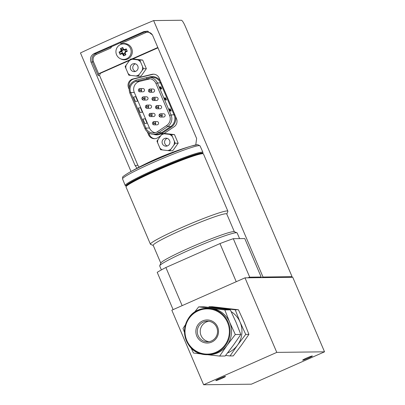 <?xml version="1.0" encoding="UTF-8"?>
<svg xmlns="http://www.w3.org/2000/svg" width="405" height="405" viewBox="0 0 405 405"><rect width="100%" height="100%" fill="white"/><g stroke="black" fill="none" stroke-linecap="round" stroke-linejoin="round"><path stroke-width="0.61" d="M225.595 355.453L230.055 355.949L237.487 345.182L245.713 334.403L240.074 322.107L235.224 309.805L209.071 306.752L208.631 307.304M209.071 306.752L212.271 306.717L238.423 309.769L244.068 322.061L248.918 334.363L241.481 345.136L233.255 355.909L230.055 355.949M245.713 334.403L248.918 334.363M235.224 309.805L238.423 309.769M208.995 341.688A10.322 10.13 89.3 0 1 208.752 321.266M208.565 321.241A10.322 10.13 -90.7 0 0 197.286 331.614A10.322 10.13 -90.7 0 0 207.537 341.815A10.322 10.13 -90.7 0 0 217.536 332.024A10.322 10.13 -90.7 0 0 208.565 321.241M208.469 320.026A11.543 11.335 89.3 0 1 216.29 338.372A11.543 11.335 89.3 0 1 196.79 336.094A11.543 11.335 89.3 0 1 208.469 320.026M211.344 308.408A23.222 22.796 -90.7 0 0 208.484 308.256L207.026 308.276A23.222 22.796 89.3 0 1 229.589 326.643A23.222 22.796 89.3 0 1 216.386 352.801A23.222 22.796 89.3 0 1 207.573 354.719A23.222 22.796 89.3 0 1 184.503 331.766A23.222 22.796 89.3 0 1 207.026 308.276C176.914 308.909 177.962 355.094 207.573 354.719L209.031 354.699A23.222 22.796 -90.7 0 0 217.844 352.78A23.222 22.796 -90.7 0 0 227.078 345.303A23.222 22.796 -90.7 0 0 229.665 322.233A23.222 22.796 -90.7 0 0 211.344 308.408L224.815 309.926L230.323 309.865L204.171 306.813L198.663 306.879L211.344 308.408M224.815 309.926L229.665 322.233L235.305 334.525L227.078 345.303L219.647 356.071L225.155 356.005L233.381 345.227L240.818 334.459L235.968 322.157L230.323 309.865M235.305 334.525L240.818 334.459M184.513 332.459L182.999 328.425L185.485 324.704M194.4 312.341L198.663 306.879M201.822 354.036L193.494 353.018L190.952 347.682M219.647 356.071L207.603 354.719M226.587 309.4A23.222 22.796 -90.7 0 0 221.748 308.286A23.222 22.796 -90.7 0 0 216.908 308.245M227.559 352.952A23.222 22.796 -90.7 0 0 237.487 345.182A23.222 22.796 -90.7 0 0 240.074 322.107A23.222 22.796 -90.7 0 0 231.174 311.622M171.821 310.2L244.984 277.84L276.782 352.391L203.619 384.75L171.821 310.2M203.619 384.75L251.373 384.188L324.542 351.824L292.744 277.278L260.121 277.663A51.85 3.832 -23.1 0 0 261.174 277.02L249.708 277.157L233.3 238.687L244.767 238.55L261.174 277.02M110.717 48.099L111.471 46.621L95.742 53.581C92.35 55.51 91.252 58.36 92.436 62.127L98.126 75.472L98.612 73.756L93.489 61.737C92.482 58.538 93.418 56.113 96.304 54.472L110.717 48.099L111.679 46.631L120.432 42.758M96.304 54.472L95.742 53.581L93.995 53.632L143.856 31.58L145.041 31.777L120.346 42.697L120.908 43.588L145.608 32.668C148.513 31.671 150.822 32.476 152.523 35.078M157.818 47.491L131.767 59.008M130.02 59.783L98.612 73.756M129.544 60.396L100.374 73.295L98.749 73.614M157.96 47.825L132.698 58.998M261.534 277.643A146.286 10.819 -23.1 0 1 263.012 277.03L153.627 20.579A146.286 10.819 156.9 0 0 80.458 52.939L131.023 171.487M100.374 73.295L99.549 75.431L137.837 165.194L135.159 165.65L137.057 168.196M135.159 165.65L91.024 62.173L93.489 61.737M93.995 53.632C90.796 55.536 89.804 58.381 91.024 62.173M195.777 144.929L196.617 138.464L152.482 34.987L147.547 31.145L143.856 31.58M263.012 277.03L292.071 276.686L185.232 26.198C183.607 22.569 182.341 20.584 181.435 20.25L153.627 20.579M292.071 276.686A292.572 21.632 -23.1 0 1 290.719 277.298M150.321 78.767L139.765 81.344A8.125 7.978 -90.7 0 0 134.308 92.482L149.47 128.031A8.125 7.978 -90.7 0 0 155.085 132.729M159.864 116.853A1.625 1.625 0 0 0 160.669 117.055L163.585 117.025A1.625 1.595 -90.7 0 0 165.159 115.379A1.625 1.595 -90.7 0 0 163.544 113.77L160.633 113.805A1.625 1.595 89.3 0 1 162.192 115.855L160.36 115.481A1.605 0.44 127.9 0 0 159.864 116.853A1.605 0.44 127.9 0 0 159.904 116.868A1.625 1.595 89.3 0 0 162.192 115.855M156.34 108.596A1.625 1.625 0 0 0 157.145 108.798L160.061 108.763A1.625 1.595 -90.7 0 0 161.635 107.117A1.625 1.595 -90.7 0 0 160.021 105.513L157.11 105.548A1.625 1.595 89.3 0 1 158.669 107.598L156.836 107.219A1.605 0.44 127.9 0 0 156.34 108.596A1.605 0.44 127.9 0 0 156.381 108.606A1.625 1.595 89.3 0 0 158.669 107.598M152.817 100.334A1.625 1.625 0 0 0 153.622 100.536L156.538 100.501A1.625 1.595 -90.7 0 0 158.112 98.861A1.625 1.595 -90.7 0 0 156.497 97.251L153.586 97.286A1.625 1.595 89.3 0 1 155.145 99.336L153.313 98.957A1.605 0.44 127.9 0 0 152.817 100.334A1.605 0.44 127.9 0 0 152.857 100.349A1.625 1.595 89.3 0 0 155.145 99.336M149.293 92.072A1.625 1.625 0 0 0 150.098 92.279L153.014 92.244A1.625 1.595 -90.7 0 0 154.589 90.599A1.625 1.595 -90.7 0 0 152.979 88.994L150.063 89.024A1.625 1.595 89.3 0 1 151.622 91.074L149.789 90.7A1.605 0.44 127.9 0 0 149.293 92.072A1.605 0.44 127.9 0 0 149.334 92.087A1.625 1.595 89.3 0 0 151.622 91.074M153.313 124.659A1.625 1.625 0 0 0 154.118 124.861L157.034 124.831A1.625 1.595 -90.7 0 0 158.608 123.186A1.625 1.595 -90.7 0 0 156.998 121.576L154.082 121.611A1.625 1.595 89.3 0 1 155.641 123.662L153.809 123.287A1.605 0.44 127.9 0 0 153.313 124.659A1.605 0.44 127.9 0 0 153.353 124.674A1.625 1.595 89.3 0 0 155.641 123.662M149.789 116.402A1.625 1.625 0 0 0 150.594 116.605L153.51 116.569A1.625 1.595 -90.7 0 0 155.09 114.924A1.625 1.595 -90.7 0 0 153.475 113.319L150.559 113.354A1.625 1.595 89.3 0 1 152.118 115.405L150.285 115.025A1.605 0.44 127.9 0 0 149.789 116.402A1.605 0.44 127.9 0 0 149.83 116.412A1.625 1.595 89.3 0 0 152.118 115.405M146.266 108.14A1.625 1.625 0 0 0 147.071 108.343L149.987 108.307A1.625 1.595 -90.7 0 0 151.566 106.667A1.625 1.595 -90.7 0 0 149.951 105.057L147.035 105.092A1.625 1.595 89.3 0 1 148.594 107.143L146.762 106.763A1.605 0.44 127.9 0 0 146.266 108.14A1.605 0.44 127.9 0 0 146.306 108.155A1.625 1.595 89.3 0 0 148.594 107.143M142.742 99.878A1.625 1.625 0 0 0 143.547 100.086L146.463 100.05A1.625 1.595 -90.7 0 0 148.043 98.405A1.625 1.595 -90.7 0 0 146.428 96.8L143.512 96.83A1.625 1.595 89.3 0 1 145.071 98.881L143.238 98.506A1.605 0.44 127.9 0 0 142.742 99.878A1.605 0.44 127.9 0 0 142.783 99.893A1.625 1.595 89.3 0 0 145.071 98.881M139.219 91.621A1.625 1.625 0 0 0 140.029 91.824L142.94 91.788A1.625 1.595 -90.7 0 0 144.519 90.143A1.625 1.595 -90.7 0 0 142.904 88.538L139.988 88.573A1.625 1.595 89.3 0 1 141.548 90.624L139.715 90.244A1.605 0.44 127.9 0 0 139.219 91.621A1.605 0.44 127.9 0 0 139.259 91.636A1.625 1.595 89.3 0 0 141.548 90.624M153.708 74.196A6.5 6.384 -90.7 0 0 152.761 74.353L133.858 78.965A6.5 6.384 -90.7 0 0 129.266 87.262M148.696 132.901L149.501 134.789A6.5 6.384 -90.7 0 0 154.968 138.692M153.399 134.257A10.079 9.892 -90.7 0 0 162.248 133.199L171.325 127.084A10.079 9.892 -90.7 0 0 175.497 116.362M160.446 81.081A10.079 9.892 -90.7 0 0 149.906 76.864L148.048 77.32M139.426 89.039L139.462 88.741M139.183 91.591A1.625 1.595 89.3 0 1 138.874 91.343L139.649 90.199L139.158 88.822A1.625 1.595 89.3 0 1 139.3 88.741M142.95 97.296L142.97 96.937A1.625 1.595 89.3 0 1 143.071 96.901M142.707 99.848A1.625 1.595 89.3 0 1 142.398 99.605L143.173 98.455L142.681 97.078A1.625 1.595 89.3 0 1 142.823 97.003M146.473 105.558L146.494 105.199A1.625 1.595 89.3 0 1 146.595 105.158M146.23 108.11A1.625 1.595 89.3 0 1 145.922 107.862L146.696 106.718L146.205 105.341A1.625 1.595 89.3 0 1 146.347 105.259M149.997 113.815L150.032 113.522M149.754 116.372A1.625 1.595 89.3 0 1 149.445 116.124L150.22 114.974L149.718 113.597A1.625 1.595 89.3 0 1 149.87 113.522M153.52 122.077L153.556 121.778M153.277 124.629A1.625 1.595 89.3 0 1 152.969 124.386L153.743 123.236L153.242 121.859A1.625 1.595 89.3 0 1 153.394 121.783M149.501 89.49L149.536 89.191M149.258 92.041A1.625 1.595 89.3 0 1 148.949 91.798L149.723 90.649L149.232 89.272A1.625 1.595 89.3 0 1 149.374 89.196M153.024 97.752L153.039 97.392A1.625 1.595 89.3 0 1 153.146 97.357M152.781 100.303A1.625 1.595 89.3 0 1 152.472 100.06L153.247 98.911L152.756 97.534A1.625 1.595 89.3 0 1 152.898 97.453M156.543 106.014L156.563 105.649A1.625 1.595 89.3 0 1 156.669 105.614M156.305 108.565A1.625 1.595 89.3 0 1 155.996 108.317L156.77 107.168L156.279 105.796A1.625 1.595 89.3 0 1 156.416 105.715M160.066 114.271L160.107 113.972M159.828 116.822A1.625 1.595 89.3 0 1 159.519 116.579L160.294 115.43L159.793 114.053A1.625 1.595 89.3 0 1 159.94 113.977M129.053 89.039L128.562 87.885A6.5 6.384 89.3 0 1 132.926 78.975L151.829 74.363A6.5 6.384 89.3 0 1 159.175 78.094L176.494 118.7A6.5 6.384 89.3 0 1 174.16 126.714L164.005 133.554M160.744 135.751L157.95 137.634A6.5 6.384 89.3 0 1 148.574 134.799L147.324 131.873M137.837 165.194L139.102 167.123M120.032 44.783L120.675 44.444A8.125 7.978 89.3 0 1 129.863 57.535A8.125 7.978 89.3 0 1 120.847 58.958L120.199 58.634A7.756 7.614 89.3 0 1 120.032 44.783A7.756 7.614 89.3 0 1 128.805 57.277A7.756 7.614 89.3 0 1 120.199 58.634M132.445 59.252A8.571 8.414 -90.7 0 0 129.377 60.608L130.618 59.024L139.771 60.092L143.441 68.698L137.963 76.241L128.81 75.173L125.135 66.562L129.377 60.608M126.198 64.982A8.571 8.414 -90.7 0 0 125.818 68.369M127.95 73.371A8.571 8.414 -90.7 0 0 130.638 75.396M135.953 76.018A8.571 8.414 -90.7 0 0 139.021 74.662M142.206 70.283A8.571 8.414 -90.7 0 0 142.585 66.896M140.449 61.899A8.571 8.414 -90.7 0 0 137.761 59.869M138.1 68.091A3.999 3.923 89.3 0 1 134.247 71.629A3.999 3.923 89.3 0 1 130.278 67.681A3.999 3.923 89.3 0 1 134.151 63.636A3.999 3.923 89.3 0 1 138.1 68.091M143.441 68.698L146.362 68.668L142.125 74.626L140.884 76.206L137.963 76.241M146.362 68.668L142.692 60.056L139.771 60.092M142.692 60.056L133.539 58.988L130.618 59.024M135.397 63.828A3.999 3.923 -90.7 0 0 135.488 71.412M164.248 133.797A8.571 8.414 -90.7 0 0 161.18 135.154L162.415 133.574L171.568 134.642L175.238 143.248L169.761 150.792L160.608 149.723L156.938 141.112L161.18 135.154M157.996 139.533A8.571 8.414 -90.7 0 0 157.616 142.919M159.747 147.916A8.571 8.414 -90.7 0 0 162.435 149.946M167.751 150.569A8.571 8.414 -90.7 0 0 170.819 149.212M174.003 144.833A8.571 8.414 -90.7 0 0 174.383 141.446M172.246 136.45A8.571 8.414 -90.7 0 0 169.558 134.419M169.898 142.636A3.999 3.923 89.3 0 1 166.045 146.18A3.999 3.923 89.3 0 1 162.076 142.231A3.999 3.923 89.3 0 1 165.949 138.186A3.999 3.923 89.3 0 1 169.898 142.636M175.238 143.248L178.165 143.213L173.922 149.172L172.682 150.756L169.761 150.792M178.165 143.213L174.489 134.607L171.568 134.642M174.489 134.607L165.336 133.539L162.415 133.574M167.194 138.378A3.999 3.923 -90.7 0 0 167.285 145.957M124.051 55.358A12.013 2.111 -113.9 0 1 123.302 53.784A11.887 0.856 -158.8 0 1 121.687 53.136L123.95 53.774L124.051 55.358L123.545 55.839A12.368 5.275 -28.7 0 0 125.909 54.796A12.55 2.207 -113.9 0 1 125.135 53.182A12.373 2.187 -68.1 0 1 125.596 51.997L125.251 51.562A12.013 0.886 156.9 0 1 126.881 50.868L127.266 51.293A12.368 4.182 -111.6 0 0 126.239 48.883L126.309 49.526L124.684 50.21A12.013 0.886 -23.1 0 1 126.309 49.526M125.661 51.379L125.16 50.205M126.239 48.883A12.55 0.926 156.9 0 0 124.568 49.582A12.373 0.891 -158.8 0 1 123.403 49.116L123.069 49.562A12.013 2.111 66.1 0 1 122.472 47.982L122.801 47.501A12.368 6.86 163 0 0 120.432 48.549L121.156 48.565L122.396 50.134L121.951 51.481L122.7 53.242M123.727 49.83L122.356 50.438M122.396 50.134L121.748 50.139A12.013 2.111 -113.9 0 1 121.156 48.565M121.951 51.481L119.642 52.473L119.075 52.048A12.368 7.953 63.3 0 0 119.551 53.268A12.368 7.953 63.3 0 0 120.108 54.462L120.214 53.814A12.013 0.886 156.9 0 1 121.682 53.131L121.606 53.759A12.373 0.891 21.2 0 0 122.771 54.23A12.55 2.207 66.1 0 0 123.545 55.839M123.727 53.657L124.639 53.252M125.909 54.796L125.368 54.776A12.013 2.111 66.1 0 1 124.618 53.202L124.618 53.192A11.887 2.101 111.9 0 1 125.251 51.562M120.108 54.462A12.55 0.926 -23.1 0 1 121.606 53.759M120.432 48.549A12.55 2.207 66.1 0 0 121.034 50.164A12.373 2.187 111.9 0 0 120.574 51.349A12.55 0.926 156.9 0 0 119.075 52.048M123.403 49.116A12.55 2.207 -113.9 0 1 122.801 47.501M125.596 51.997A12.55 0.926 -23.1 0 1 127.266 51.293M122.771 54.23L123.95 53.774M119.642 52.473A12.013 0.886 -23.1 0 1 121.11 51.789L121.758 51.784M121.034 50.164L121.748 50.139A11.887 2.101 -68.1 0 0 121.11 51.784L120.574 51.349M123.069 49.562A11.887 0.856 21.2 0 0 124.674 50.205L124.684 50.21M124.568 49.582L124.674 50.205M125.135 53.182L124.618 53.192M148.078 31.256L145.041 31.777L145.608 32.668M161.074 88.953L160.289 87.121L159.722 86.872L160.886 86.857L161.777 88.943L160.613 88.958L159.722 86.872M170.485 111.021L169.705 109.188L169.138 108.94L170.302 108.925L171.194 111.01L170.024 111.026L169.138 108.94M165.777 99.984L164.997 98.157L164.43 97.904L165.594 97.889L166.485 99.979L165.321 99.995L164.43 97.904M160.886 86.857L160.289 87.121M170.302 108.925L169.705 109.188M165.594 97.889L164.997 98.157M140.429 107.71L142.337 112.185L140.176 112.524L138.272 108.049L140.429 107.71M145.137 118.746L147.04 123.216L144.884 123.555L142.975 119.085L145.137 118.746M135.721 96.679L137.629 101.149L135.472 101.493L133.564 97.018L135.721 96.679M134.308 92.482L130.714 92.527A8.125 7.978 89.3 0 1 136.171 81.385L146.757 78.803A8.125 7.978 89.3 0 1 155.935 83.47L169.589 115.481A8.125 7.978 89.3 0 1 166.673 125.499L157.591 131.615A8.125 7.978 89.3 0 1 145.876 128.071L130.714 92.527L129.848 93.039M140.176 112.524L142.337 112.185M144.884 123.555L147.04 123.216M135.472 101.493L137.629 101.149M139.512 89.561A0.815 0.8 -90.7 0 0 139.482 89.586L139.695 90.178L139.36 90.674A0.815 0.8 -90.7 0 0 139.406 90.73M139.148 88.816A1.625 1.625 0 0 0 138.864 91.353L139.36 90.674A0.815 0.8 89.3 0 1 139.355 90.669M139.477 89.591A0.815 0.8 89.3 0 1 139.482 89.586L139.158 88.822M139.573 88.629A1.625 1.625 0 0 1 139.988 88.573A1.625 1.595 89.3 0 0 139.598 88.624A1.605 0.476 65.6 0 0 139.573 88.629A1.605 0.476 65.6 0 0 139.725 90.163L141.603 90.138M143.036 97.818A0.815 0.8 -90.7 0 0 143.006 97.843L143.218 98.44L142.884 98.936A0.815 0.8 -90.7 0 0 142.93 98.992M142.398 99.605L142.884 98.936A0.815 0.8 89.3 0 1 142.879 98.931M143 97.853A0.815 0.8 89.3 0 1 143.006 97.843L142.681 97.078M143.097 96.891A1.625 1.625 0 0 1 143.512 96.83A1.625 1.595 89.3 0 0 143.122 96.886A1.605 0.476 65.6 0 0 143.097 96.891A1.605 0.476 65.6 0 0 143.248 98.425L145.127 98.4M146.559 106.08A0.815 0.8 -90.7 0 0 146.529 106.105L146.742 106.702L146.407 107.193A0.815 0.8 -90.7 0 0 146.453 107.249M145.922 107.862L146.407 107.193A0.815 0.8 89.3 0 1 146.402 107.188M146.524 106.11A0.815 0.8 89.3 0 1 146.529 106.105L146.205 105.341A1.625 1.625 0 0 0 145.906 107.872M146.62 105.153A1.625 1.625 0 0 1 147.035 105.092A1.625 1.595 89.3 0 0 146.645 105.148A1.605 0.476 65.6 0 0 146.62 105.153A1.605 0.476 65.6 0 0 146.772 106.682L148.65 106.657M150.083 114.337A0.815 0.8 -90.7 0 0 150.052 114.362L150.26 114.959L149.931 115.455A0.815 0.8 -90.7 0 0 149.971 115.511M149.445 116.124L149.931 115.455A0.815 0.8 89.3 0 1 149.926 115.45M150.047 114.372A0.815 0.8 89.3 0 1 150.052 114.362L149.728 113.602A1.625 1.625 0 0 0 149.43 116.134M150.144 113.41A1.625 1.625 0 0 1 150.559 113.354A1.625 1.595 89.3 0 0 150.169 113.405A1.605 0.476 65.6 0 0 150.144 113.41A1.605 0.476 65.6 0 0 150.296 114.944L152.174 114.919M153.606 122.599A0.815 0.8 -90.7 0 0 153.576 122.624L153.784 123.221L153.454 123.717A0.815 0.8 -90.7 0 0 153.495 123.768M153.571 122.629A0.815 0.8 89.3 0 1 153.576 122.624L153.252 121.859A1.625 1.625 0 0 0 152.953 124.391L153.454 123.717A0.815 0.8 89.3 0 1 153.449 123.707M153.667 121.672A1.625 1.625 0 0 1 154.082 121.611A1.625 1.595 89.3 0 0 153.692 121.667A1.605 0.476 65.6 0 0 153.667 121.672A1.605 0.476 65.6 0 0 153.819 123.206L155.692 123.181M149.587 90.011A0.815 0.8 -90.7 0 0 149.556 90.037L149.764 90.634L149.435 91.13A0.815 0.8 -90.7 0 0 149.475 91.186M149.222 89.272A1.625 1.625 0 0 0 148.934 91.803L149.435 91.13A0.815 0.8 89.3 0 1 149.43 91.125M149.551 90.047A0.815 0.8 89.3 0 1 149.556 90.037L149.232 89.272M149.648 89.085A1.625 1.625 0 0 1 150.063 89.024A1.625 1.595 89.3 0 0 149.673 89.08A1.605 0.476 65.6 0 0 149.648 89.085A1.605 0.476 65.6 0 0 149.799 90.619L151.673 90.593M153.11 98.273A0.815 0.8 -90.7 0 0 153.08 98.299L153.287 98.896L152.958 99.387A0.815 0.8 -90.7 0 0 152.999 99.443M152.472 100.06L152.958 99.387A0.815 0.8 89.3 0 1 152.953 99.382M153.075 98.304A0.815 0.8 89.3 0 1 153.08 98.299L152.756 97.534M153.171 97.347A1.625 1.625 0 0 1 153.586 97.286A1.625 1.595 89.3 0 0 153.196 97.342A1.605 0.476 65.6 0 0 153.171 97.347A1.605 0.476 65.6 0 0 153.323 98.876L155.196 98.85M156.634 106.53A0.815 0.8 -90.7 0 0 156.603 106.555L156.811 107.153L156.482 107.649A0.815 0.8 -90.7 0 0 156.522 107.705M155.996 108.317L156.482 107.649A0.815 0.8 89.3 0 1 156.477 107.644M156.593 106.566A0.815 0.8 89.3 0 1 156.603 106.555L156.279 105.796M156.694 105.604A1.625 1.625 0 0 1 157.11 105.548A1.625 1.595 89.3 0 0 156.72 105.599A1.605 0.476 65.6 0 0 156.694 105.604A1.605 0.476 65.6 0 0 156.846 107.138L158.719 107.112M160.157 114.792A0.815 0.8 -90.7 0 0 160.127 114.817L160.334 115.415L160.005 115.911A0.815 0.8 -90.7 0 0 160.046 115.962M159.519 116.579L160.005 115.911A0.815 0.8 89.3 0 1 160 115.901M160.117 114.828A0.815 0.8 89.3 0 1 160.127 114.817L159.803 114.053A1.625 1.625 0 0 0 159.504 116.584M160.238 113.861A1.625 1.595 89.3 0 1 160.633 113.805A1.625 1.625 0 0 0 160.218 113.866A1.605 0.476 65.6 0 0 160.218 113.866A1.605 0.476 65.6 0 0 160.37 115.4L162.243 115.374M312.26 355.975A5.27 0.39 -23.1 0 1 312.361 356.005A5.27 0.39 -23.1 0 1 307.668 358.43A5.27 0.39 -23.1 0 1 302.672 360.141A5.27 0.39 -23.1 0 1 306.934 357.899A5.27 0.39 -23.1 0 1 312.26 355.975M225.388 376.402A5.27 0.39 -23.1 0 1 225.489 376.432A5.27 0.39 -23.1 0 1 220.796 378.862A5.27 0.39 -23.1 0 1 215.794 380.568A5.27 0.39 -23.1 0 1 220.062 378.326A5.27 0.39 -23.1 0 1 225.388 376.402M182.144 305.633L165.878 267.502L219.971 243.582L236.236 281.713M219.971 243.582A51.85 3.832 -23.1 0 1 233.3 238.687M244.984 277.84L247.835 277.805A51.85 3.832 -23.1 0 1 249.708 277.157M247.835 277.805L260.121 277.663M324.542 351.824L276.782 352.391M173.112 309.628L157.211 272.342A51.85 3.832 -23.1 0 1 165.878 267.502M153.252 245.44L150.635 244.397A42.1 3.113 -23.1 0 1 150.437 244.23L126.016 186.978A42.1 3.113 -23.1 0 1 126.031 186.72L126.375 185.87A41.447 3.063 -23.1 0 1 163.281 167.047A41.447 3.063 -23.1 0 1 202.414 153.439L203.264 153.778A42.1 3.113 -23.1 0 1 203.462 153.946L227.883 211.197A42.1 3.113 -23.1 0 1 227.863 211.456L226.81 214.068M126.031 186.72A42.1 3.113 -23.1 0 1 156.705 170.556A42.1 3.113 -23.1 0 1 203.264 153.778M150.437 244.23A42.1 3.113 -23.1 0 1 181.126 227.807A42.1 3.113 -23.1 0 1 227.883 211.197M160.795 263.134L153.206 245.339A39.984 2.956 -23.1 0 1 182.356 229.741A39.984 2.956 -23.1 0 1 226.765 213.967L234.353 231.756M161.387 269.907L159.722 265.999A42.1 3.113 -23.1 0 1 159.737 265.741L160.856 262.987A39.984 2.956 -23.1 0 1 189.991 247.637A39.984 2.956 -23.1 0 1 234.206 231.701L236.971 232.799A42.1 3.113 -23.1 0 1 237.168 232.966L239.573 238.611M159.737 265.741A42.1 3.113 -23.1 0 1 190.411 249.576A42.1 3.113 -23.1 0 1 236.971 232.799M127.155 184.999A40.637 3.007 -23.1 0 1 163.18 166.804A40.637 3.007 -23.1 0 1 201.244 153.399M216.027 352.239A22.609 22.194 89.3 0 1 185.131 328.926A22.609 22.194 89.3 0 1 220.386 313.328A22.609 22.194 89.3 0 1 216.027 352.239M150.29 78.762L146.757 78.803A1.625 0.304 76.3 0 1 146.747 77.537L151.855 77.244A9.426 9.254 -90.7 0 1 160.451 82.914L157.408 82.949A9.426 9.254 -90.7 0 0 146.762 77.537A1.625 0.304 76.3 0 0 146.747 77.537L136.176 80.119A1.625 0.304 76.3 0 0 136.161 80.119C130.132 82.443 128.015 86.746 129.813 93.028L145.005 128.588A9.426 9.254 -90.7 0 0 153.606 134.257L156.654 134.222A9.426 9.254 -90.7 0 0 161.646 132.658L170.728 126.542A9.426 9.254 -90.7 0 0 174.109 114.924L160.451 82.914L161.139 82.706M149.916 77.264A1.625 0.304 76.3 0 0 149.906 76.864M151.829 74.363L152.761 74.353M132.926 78.975L133.858 78.965M128.562 87.885L129.154 87.88M148.574 134.799L149.501 134.789M98.126 75.472L99.549 75.431M174.793 114.721L171.062 114.959L157.408 82.949L155.935 83.47M171.325 127.084A1.625 0.258 -124 0 0 170.728 126.542L167.68 126.578A9.426 9.254 -90.7 0 0 171.062 114.959L169.589 115.481M162.248 133.199A1.625 0.258 56 0 0 161.646 132.658L158.603 132.698L167.68 126.578A1.625 0.258 -124 0 1 166.673 125.499M149.47 128.031L145.876 128.071L144.975 128.577C146.726 132.227 149.607 134.121 153.606 134.257A9.426 9.254 -90.7 0 0 158.603 132.698A1.625 0.258 -124 0 1 157.591 131.615M146.747 77.537L136.161 80.119A1.625 0.304 76.3 0 0 136.171 81.385L139.765 81.344M122.553 178.929A42.125 3.113 -23.1 0 1 156.679 161.003A42.125 3.113 -23.1 0 1 199.225 145.633A42.125 3.113 -23.1 0 1 200.045 145.876L202.956 152.381A42.247 3.124 156.9 0 0 162.871 166.085A42.247 3.124 156.9 0 0 125.236 185.53L122.553 178.929C123.388 176.798 119.789 178.337 128.233 173.067L128.233 173.067A40.723 3.012 156.9 0 1 191.884 145.916L191.884 145.916A40.723 3.012 156.9 0 1 197.346 144.737M126.299 186.057A41.599 3.078 -23.1 0 1 163.149 166.738A41.599 3.078 -23.1 0 1 202.601 153.51M142.671 97.078A1.625 1.625 0 0 0 142.388 99.61M152.746 97.534A1.625 1.625 0 0 0 152.457 100.065M156.269 105.791A1.625 1.625 0 0 0 155.981 108.327M191.879 145.922A292.572 292.572 0 0 0 128.238 173.067M200.045 145.876L197.756 144.681L191.884 145.916M126.254 186.168L125.236 185.53M202.708 153.556L202.956 152.381"/></g></svg>
